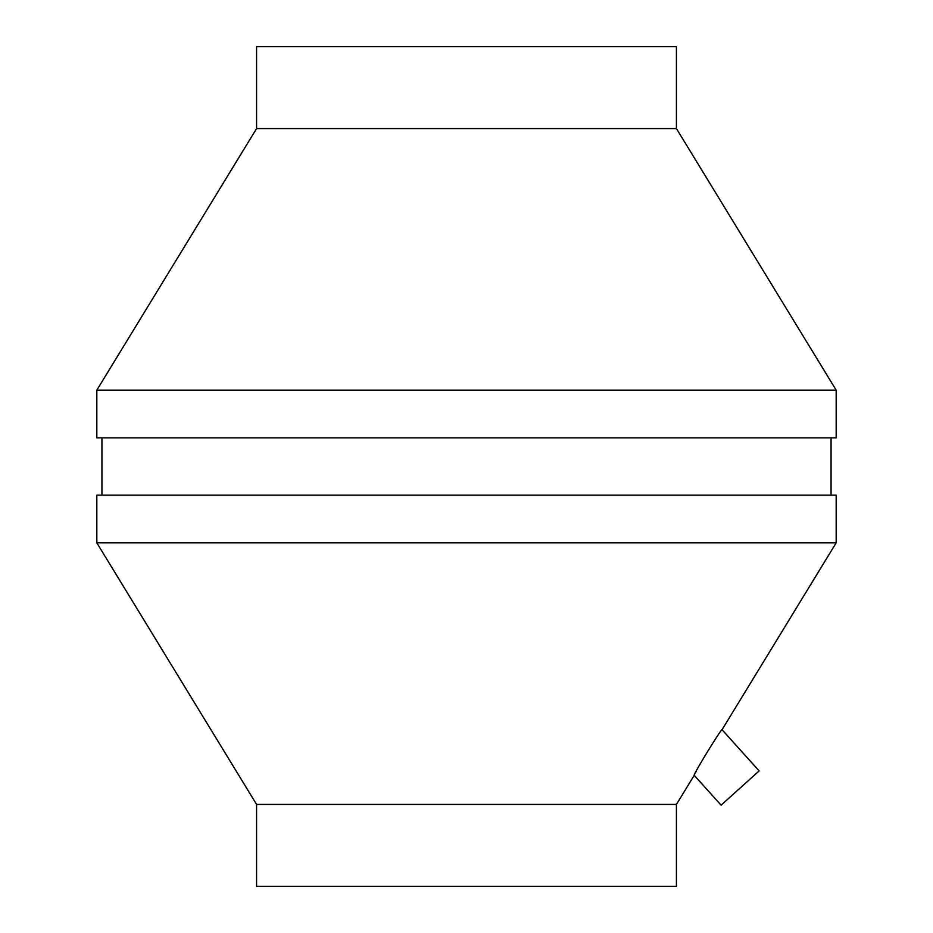 <?xml version="1.0" encoding="UTF-8"?>
<svg xmlns="http://www.w3.org/2000/svg" width="933" height="933" viewBox="0 0 933 933"><rect width="100%" height="100%" fill="white"/><g stroke="black" fill="none" stroke-linecap="round" stroke-linejoin="round"><path stroke-width="1.4" d="M256.575 804.433L256.575 886.35L676.425 886.35L676.425 804.433L256.575 804.433L96.822 542.843L836.178 542.843L722.049 729.711L759.147 770.915L721.092 805.179L694.21 775.311C692.648 775.3 721.641 728.078 722.049 729.711L721.745 730.131M696.356 771.043L695.913 771.918M676.425 128.567L676.425 46.65L256.575 46.65L256.575 128.567L96.822 390.157L836.178 390.157L676.425 128.567L256.575 128.567M836.178 390.157L836.178 437.869L96.822 437.869L96.822 390.157M836.178 542.843L836.178 495.131L96.822 495.131L96.822 542.843M676.425 804.433L694.21 775.311M831.058 495.131L831.058 437.869M101.942 495.131L101.942 437.869"/></g></svg>
